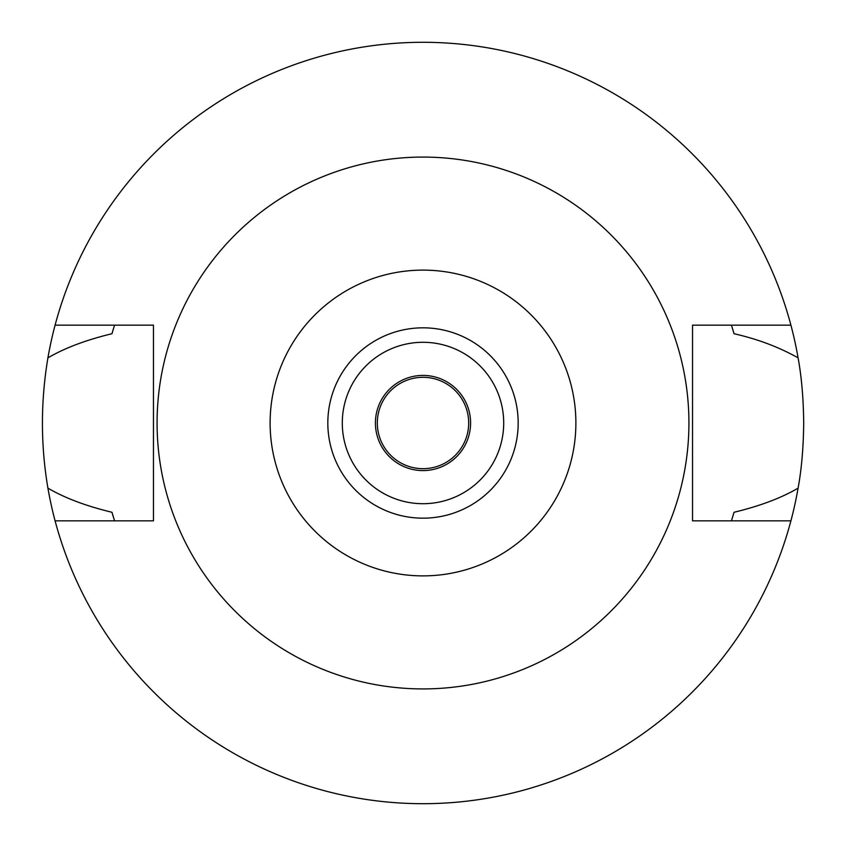 <?xml version="1.0" encoding="UTF-8"?>
<svg xmlns="http://www.w3.org/2000/svg" width="846" height="846" viewBox="0 0 846 846"><rect width="100%" height="100%" fill="white"/><g stroke="black" fill="none" stroke-linecap="round" stroke-linejoin="round"><path stroke-width="1.27" d="M423 518.175A95.175 95.175 0 0 0 518.175 423A95.175 95.175 0 0 0 423 327.825A95.175 95.175 0 0 0 327.825 423A95.175 95.175 0 0 0 423 518.175M423 503.708A80.708 80.708 0 0 0 503.708 423A80.708 80.708 0 0 0 423 342.292A80.708 80.708 0 0 0 342.292 423A80.708 80.708 0 0 0 423 503.708M423 470.588A47.588 47.588 0 0 0 470.588 423A47.588 47.588 0 0 0 423 375.413A47.588 47.588 0 0 0 375.413 423A47.588 47.588 0 0 0 423 470.588M423 468.684A45.684 45.684 0 0 0 468.684 423A45.684 45.684 0 0 0 423 377.316A45.684 45.684 0 0 0 377.316 423A45.684 45.684 0 0 0 423 468.684M731.779 519.804A323.595 323.595 0 0 1 731.452 520.84L734.032 512.274C760.004 506.014 781.355 497.966 798.085 488.142A380.7 380.7 0 0 1 47.915 488.142C64.761 497.998 86.112 506.045 111.968 512.274A323.595 323.595 0 0 0 113.459 517.318M790.915 520.84L692.536 520.84L692.536 325.16L790.915 325.16A380.7 380.7 0 0 1 798.085 357.858C779.039 347.146 757.688 339.098 734.032 333.726L731.452 325.16A323.595 323.595 0 0 1 731.779 326.196M798.085 488.142C801.574 469.255 803.446 447.534 803.7 423C803.446 398.455 801.574 376.745 798.085 357.858M732.541 517.318A323.595 323.595 0 0 0 734.032 512.274M114.221 519.804A323.595 323.595 0 0 0 114.548 520.84L111.968 512.274M114.221 326.196A323.595 323.595 0 0 1 114.548 325.16L111.968 333.726C86.144 339.944 64.793 347.992 47.915 357.858C40.608 401.575 40.608 445.007 47.915 488.142M47.915 357.858A380.7 380.7 0 0 1 790.915 325.16M113.459 328.682A323.595 323.595 0 0 0 111.968 333.726M734.032 333.726A323.595 323.595 0 0 0 732.541 328.682M55.085 520.84L153.464 520.84L153.464 325.16L55.085 325.16M423 157.081A265.919 265.919 0 0 1 688.919 423A265.919 265.919 0 0 1 423 688.919A265.919 265.919 0 0 1 157.081 423A265.919 265.919 0 0 1 423 157.081M423 575.883A152.883 152.883 0 0 1 270.117 423A152.883 152.883 0 0 1 423 270.117A152.883 152.883 0 0 1 575.883 423A152.883 152.883 0 0 1 423 575.883"/></g></svg>
